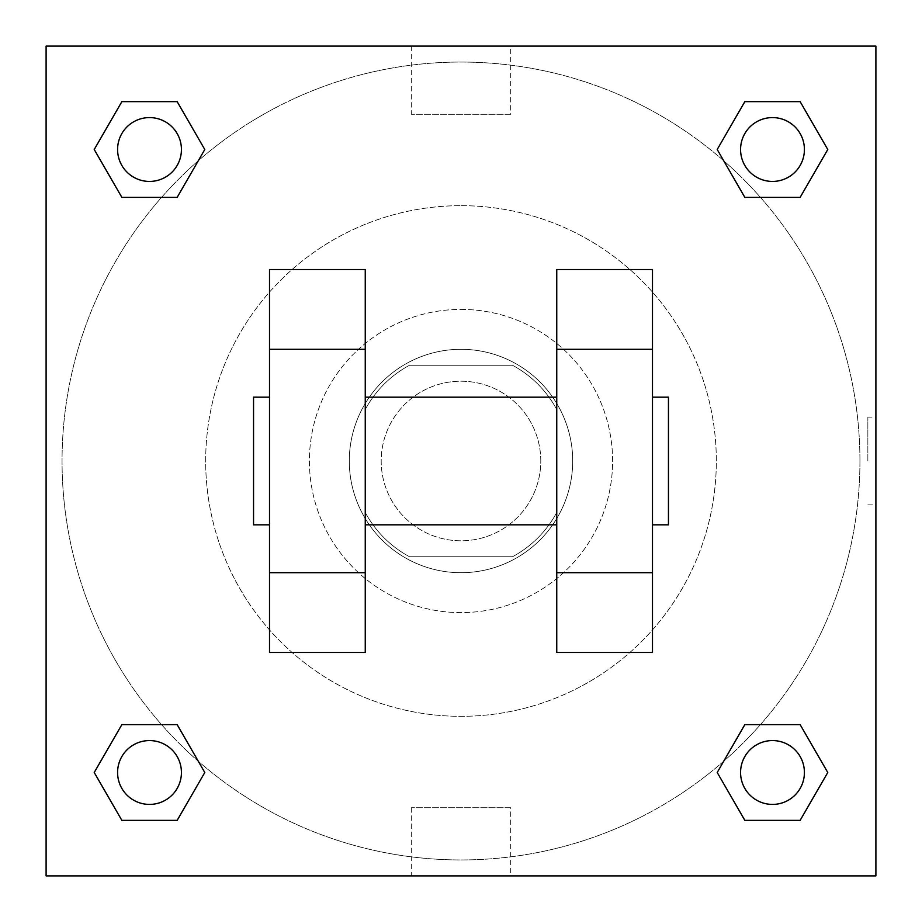 <?xml version="1.0" encoding="UTF-8"?>
<svg xmlns="http://www.w3.org/2000/svg" width="922" height="922" viewBox="0 0 922 922"><rect width="100%" height="100%" fill="white"/><g stroke="black" fill="none" stroke-linecap="round" stroke-linejoin="round"><path stroke-width="0.69" stroke-dasharray="4.61 3.46" d="M540.788 461A79.788 79.788 0 0 0 421.1 391.896A79.788 79.788 0 0 0 421.1 530.104A79.788 79.788 0 0 0 540.788 461A79.788 79.788 0 0 0 421.1 391.896A79.788 79.788 0 0 0 421.1 530.104A79.788 79.788 0 0 0 540.788 461M512.471 556.75L409.529 556.75A108.704 108.704 0 0 1 365.25 512.471L365.25 409.529A108.704 108.704 0 0 1 409.529 365.25L512.471 365.25A108.704 108.704 0 0 1 556.75 409.529L556.75 512.471A108.704 108.704 0 0 1 512.471 556.75L409.529 556.75A108.704 108.704 0 0 1 365.25 512.471L365.25 409.529A108.704 108.704 0 0 1 409.529 365.25L512.471 365.25A108.704 108.704 0 0 1 556.75 409.529L556.75 512.471A108.704 108.704 0 0 1 512.471 556.75M461 349.3A111.7 111.7 0 0 1 557.741 516.85A111.7 111.7 0 0 1 364.259 516.85A111.7 111.7 0 0 1 461 349.3A111.7 111.7 0 0 0 349.3 461A111.7 111.7 0 0 0 461 572.7A111.7 111.7 0 0 0 572.7 461A111.7 111.7 0 0 0 461 349.3M461 309.4A151.6 151.6 0 0 1 592.293 536.8A151.6 151.6 0 0 1 329.707 536.8A151.6 151.6 0 0 1 461 309.4A151.6 151.6 0 0 1 592.293 536.8A151.6 151.6 0 0 1 329.707 536.8A151.6 151.6 0 0 1 461 309.4M461 205.675A255.325 255.325 0 0 1 682.119 588.662A255.325 255.325 0 0 1 239.881 588.662A255.325 255.325 0 0 1 461 205.675A255.325 255.325 0 0 0 205.675 461A255.325 255.325 0 0 0 461 716.325A255.325 255.325 0 0 0 716.325 461A255.325 255.325 0 0 0 461 205.675M161.569 197.377L121.865 197.377L161.569 197.377L121.865 197.377L94.228 149.502L121.865 101.627L177.151 101.627L204.788 149.502L177.151 197.377L204.788 149.502L177.151 197.377L204.788 149.502L177.151 101.627L204.788 149.502M177.151 724.623L204.788 772.498L177.151 724.623L204.788 772.498L177.151 724.623L204.788 772.498L177.151 820.373L121.865 820.373L94.228 772.498L121.865 724.623L161.569 724.623M46.1 875.9L46.1 46.1L875.9 46.1L875.9 875.9L46.1 875.9L46.1 46.1L875.9 46.1L875.9 875.9L46.1 875.9L46.1 46.1L875.9 46.1L875.9 875.9L46.1 875.9M744.849 197.377L717.212 149.502L744.849 197.377L717.212 149.502L744.849 197.377L717.212 149.502L744.849 101.627L800.135 101.627L827.772 149.502L800.135 197.377L760.431 197.377M717.212 772.498L744.849 724.623L717.212 772.498L744.849 724.623L717.212 772.498L744.849 820.373L717.212 772.498L744.849 820.373L717.212 772.498L744.849 820.373L800.135 820.373L744.849 820.373L800.135 820.373L827.772 772.498L800.135 820.373M760.431 724.623L800.135 724.623L760.431 724.623L800.135 724.623L827.772 772.498M504.887 46.1L417.113 46.112L504.887 46.1M859.938 461A398.938 398.938 0 0 0 261.525 115.504A398.938 398.938 0 0 0 261.525 806.496A398.938 398.938 0 0 0 859.938 461A398.938 398.938 0 0 0 261.525 115.504A398.938 398.938 0 0 0 261.525 806.496A398.938 398.938 0 0 0 859.938 461M181.427 772.498A31.913 31.913 0 0 0 133.552 744.849A31.913 31.913 0 0 0 133.552 800.135A31.913 31.913 0 0 0 181.427 772.498A31.913 31.913 0 0 0 133.552 744.849A31.913 31.913 0 0 0 133.552 800.135A31.913 31.913 0 0 0 181.427 772.498A31.913 31.913 0 0 0 133.552 744.849A31.913 31.913 0 0 0 133.552 800.135A31.913 31.913 0 0 0 181.427 772.498A31.913 31.913 0 0 0 133.552 744.849A31.913 31.913 0 0 0 133.552 800.135A31.913 31.913 0 0 0 181.427 772.498A31.913 31.913 0 0 0 133.552 744.849A31.913 31.913 0 0 0 133.552 800.135A31.913 31.913 0 0 0 181.427 772.498M181.427 149.502A31.913 31.913 0 0 0 133.552 121.865A31.913 31.913 0 0 0 133.552 177.151A31.913 31.913 0 0 0 181.427 149.502A31.913 31.913 0 0 0 133.552 121.865A31.913 31.913 0 0 0 133.552 177.151A31.913 31.913 0 0 0 181.427 149.502A31.913 31.913 0 0 0 133.552 121.865A31.913 31.913 0 0 0 133.552 177.151A31.913 31.913 0 0 0 181.427 149.502A31.913 31.913 0 0 0 133.552 121.865A31.913 31.913 0 0 0 133.552 177.151A31.913 31.913 0 0 0 181.427 149.502A31.913 31.913 0 0 0 133.552 121.865A31.913 31.913 0 0 0 133.552 177.151A31.913 31.913 0 0 0 181.427 149.502M804.41 149.502A31.913 31.913 0 0 0 756.536 121.865A31.913 31.913 0 0 0 756.536 177.151A31.913 31.913 0 0 0 804.41 149.502A31.913 31.913 0 0 0 756.536 121.865A31.913 31.913 0 0 0 756.536 177.151A31.913 31.913 0 0 0 804.41 149.502A31.913 31.913 0 0 0 756.536 121.865A31.913 31.913 0 0 0 756.536 177.151A31.913 31.913 0 0 0 804.41 149.502A31.913 31.913 0 0 0 756.536 121.865A31.913 31.913 0 0 0 756.536 177.151A31.913 31.913 0 0 0 804.41 149.502A31.913 31.913 0 0 0 756.536 121.865A31.913 31.913 0 0 0 756.536 177.151A31.913 31.913 0 0 0 804.41 149.502M740.573 772.498A31.913 31.913 0 0 1 788.448 744.849A31.913 31.913 0 0 1 788.448 800.135A31.913 31.913 0 0 1 740.573 772.498A31.913 31.913 0 0 1 788.448 744.849A31.913 31.913 0 0 1 788.448 800.135A31.913 31.913 0 0 1 740.573 772.498M510.684 875.9L411.316 875.9L510.684 875.9L510.684 807.73L411.316 807.73L510.684 807.73M46.1 461L46.1 417.113L46.112 461M875.9 461L875.9 417.113L875.9 461M867.856 461L867.856 417.113L867.856 461M510.684 46.1L411.316 46.1L510.684 46.1L510.684 114.27L411.316 114.27L510.684 114.27M46.1 504.887L46.112 417.113L46.1 504.887M461 875.9L504.887 875.9L461 875.888M875.9 417.113L875.9 504.887L875.9 417.113L875.888 504.887L875.888 417.113L867.856 417.113M94.228 149.502L121.865 197.377L94.228 149.502L121.865 197.377L94.228 149.502L121.865 101.627L177.151 101.627L121.865 101.627L94.228 149.502L121.865 101.627M204.788 772.498L177.151 820.373L204.788 772.498L177.151 820.373L121.865 820.373L94.228 772.498L121.865 724.623M717.212 149.502L744.849 101.627L717.212 149.502L744.849 101.627L800.135 101.627L827.772 149.502L800.135 197.377M365.25 269.512L365.25 652.488L269.512 652.488L269.512 269.512L365.25 269.512M556.75 269.512L556.75 652.488L652.488 652.488L652.488 269.512L556.75 269.512M365.25 461L365.25 397.175L365.25 461M556.75 461L556.75 524.825L556.75 461M652.488 397.175L652.488 524.825L652.488 397.175M668.45 397.175L668.45 524.825M269.512 461L269.512 397.175L269.512 461M253.55 524.825L253.55 397.175M804.41 772.498A31.913 31.913 0 0 0 756.536 744.849A31.913 31.913 0 0 0 756.536 800.135A31.913 31.913 0 0 0 804.41 772.498A31.913 31.913 0 0 0 756.536 744.849A31.913 31.913 0 0 0 756.536 800.135A31.913 31.913 0 0 0 804.41 772.498A31.913 31.913 0 0 0 756.536 744.849A31.913 31.913 0 0 0 756.536 800.135A31.913 31.913 0 0 0 804.41 772.498M177.151 820.373L121.865 820.373L94.228 772.498M744.849 101.627L800.135 101.627L827.772 149.502M867.856 504.887L875.888 504.887M411.316 807.73L411.316 875.9M411.316 46.1L411.316 114.27"/><path stroke-width="1.38" d="M204.788 149.502L177.151 197.377L121.865 197.377L94.228 149.502L121.865 101.627L177.151 101.627L204.788 149.502L177.151 197.377L161.569 197.377M161.569 724.623L177.151 724.623L204.788 772.498L177.151 820.373L121.865 820.373L94.228 772.498L121.865 724.623L177.151 724.623M760.431 197.377L744.849 197.377L717.212 149.502L744.849 101.627L800.135 101.627L827.772 149.502L800.135 197.377L744.849 197.377M717.212 772.498L744.849 724.623L800.135 724.623L827.772 772.498L800.135 820.373L744.849 820.373L717.212 772.498L744.849 724.623L760.431 724.623M46.1 46.1L875.9 46.1L875.9 875.9L46.1 875.9L46.1 46.1M365.25 269.512L365.25 652.488L269.512 652.488L269.512 269.512L365.25 269.512M556.75 652.488L556.75 269.512L652.488 269.512L652.488 652.488L556.75 652.488M652.488 524.825L668.45 524.825L668.45 397.175L652.488 397.175M269.512 397.175L253.55 397.175L253.55 524.825L269.512 524.825M269.512 349.3L365.25 349.3M556.75 349.3L652.488 349.3M269.512 572.7L365.25 572.7M556.75 572.7L652.488 572.7M800.135 820.373L744.849 820.373L800.135 820.373L827.772 772.498M744.849 724.623L800.135 724.623L744.849 724.623M804.41 772.498A31.913 31.913 0 0 0 756.536 744.849A31.913 31.913 0 0 0 756.536 800.135A31.913 31.913 0 0 0 804.41 772.498M94.228 772.498L121.865 724.623M177.151 820.373L121.865 820.373L177.151 820.373L204.788 772.498M181.427 772.498A31.913 31.913 0 0 0 133.552 744.849A31.913 31.913 0 0 0 133.552 800.135A31.913 31.913 0 0 0 181.427 772.498M717.212 149.502L744.849 101.627L800.135 101.627L744.849 101.627M827.772 149.502L800.135 197.377M804.41 149.502A31.913 31.913 0 0 0 756.536 121.865A31.913 31.913 0 0 0 756.536 177.151A31.913 31.913 0 0 0 804.41 149.502M94.228 149.502L121.865 101.627L177.151 101.627L121.865 101.627M177.151 197.377L121.865 197.377L177.151 197.377M181.427 149.502A31.913 31.913 0 0 0 133.552 121.865A31.913 31.913 0 0 0 133.552 177.151A31.913 31.913 0 0 0 181.427 149.502M365.25 524.825L556.75 524.825M365.25 397.175L556.75 397.175"/></g></svg>
